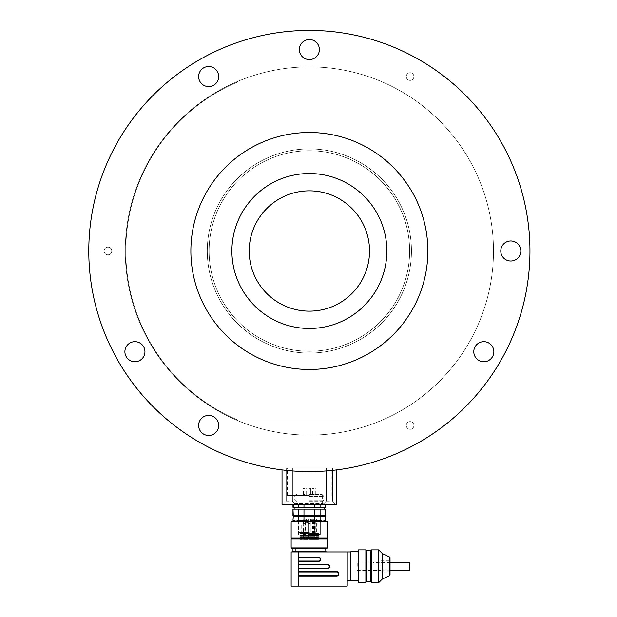 <?xml version="1.0" encoding="UTF-8"?>
<svg xmlns="http://www.w3.org/2000/svg" width="617" height="617" viewBox="0 0 617 617"><rect width="100%" height="100%" fill="white"/><g stroke="black" fill="none" stroke-linecap="round" stroke-linejoin="round"><path stroke-width="0.46" stroke-dasharray="3.08 2.31" d="M382.255 420.077A184.121 184.121 0 0 0 382.255 81.914L237.877 81.914A183.573 183.573 0 0 0 237.877 420.077L382.255 420.077A184.121 184.121 0 0 0 382.255 81.914L237.877 81.914A183.573 183.573 0 0 0 237.877 420.077L382.255 420.077M409.634 250.996A100.263 100.263 0 0 1 259.24 337.823A100.263 100.263 0 0 1 259.24 164.161A100.263 100.263 0 0 1 409.634 250.996A100.263 100.263 0 0 1 259.24 337.823A100.263 100.263 0 0 1 259.24 164.161A100.263 100.263 0 0 1 409.634 250.996A100.263 100.263 0 0 0 259.24 164.161A100.263 100.263 0 0 0 259.24 337.823A100.263 100.263 0 0 0 409.634 250.996A100.263 100.263 0 0 0 259.24 164.161A100.263 100.263 0 0 0 259.24 337.823A100.263 100.263 0 0 0 409.634 250.996A100.263 100.263 0 0 0 259.24 164.161A100.263 100.263 0 0 0 259.24 337.823A100.263 100.263 0 0 0 409.634 250.996A100.263 100.263 0 0 0 259.24 164.161A100.263 100.263 0 0 0 259.24 337.823A100.263 100.263 0 0 0 409.634 250.996M411.454 250.996A102.09 102.09 0 0 0 258.322 162.587A102.09 102.09 0 0 0 258.322 339.404A102.09 102.09 0 0 0 411.454 250.996A102.09 102.09 0 0 0 258.322 162.587A102.09 102.09 0 0 0 258.322 339.404A102.09 102.09 0 0 0 411.454 250.996A102.09 102.09 0 0 0 258.322 162.587A102.09 102.09 0 0 0 258.322 339.404A102.09 102.09 0 0 0 411.454 250.996A102.09 102.09 0 0 0 258.322 162.587A102.09 102.09 0 0 0 258.322 339.404A102.09 102.09 0 0 0 411.454 250.996M231.892 250.996A77.48 77.48 0 0 0 348.111 318.094A77.48 77.48 0 0 0 348.111 183.897A77.48 77.48 0 0 0 231.892 250.996M190.877 250.996A118.495 118.495 0 0 0 368.619 353.61A118.495 118.495 0 0 0 368.619 148.373A118.495 118.495 0 0 0 190.877 250.996A118.495 118.495 0 0 0 368.619 353.61A118.495 118.495 0 0 0 368.619 148.373A118.495 118.495 0 0 0 190.877 250.996A118.495 118.495 0 0 0 368.619 353.61A118.495 118.495 0 0 0 368.619 148.373A118.495 118.495 0 0 0 190.877 250.996M88.786 250.996A220.577 220.577 0 0 0 419.66 442.027A220.577 220.577 0 0 0 419.66 59.965A220.577 220.577 0 0 0 88.786 250.996A220.577 220.577 0 0 0 419.66 442.027A220.577 220.577 0 0 0 419.66 59.965A220.577 220.577 0 0 0 88.786 250.996A220.577 220.577 0 0 0 419.66 442.027A220.577 220.577 0 0 0 419.66 59.965A220.577 220.577 0 0 0 88.786 250.996M348.304 468.11A220.577 220.577 0 0 1 270.431 468.11A220.577 220.577 0 0 0 348.304 468.11L270.431 468.11L348.304 468.11M413.914 76.547A3.825 3.825 0 0 1 408.176 79.863A3.825 3.825 0 0 1 408.176 73.23A3.825 3.825 0 0 1 413.914 76.547A3.825 3.825 0 0 1 408.176 79.863A3.825 3.825 0 0 1 408.176 73.23A3.825 3.825 0 0 1 413.914 76.547M413.914 425.445A3.825 3.825 0 0 1 408.176 428.761A3.825 3.825 0 0 1 408.176 422.128A3.825 3.825 0 0 1 413.914 425.445A3.825 3.825 0 0 1 408.176 428.761A3.825 3.825 0 0 1 408.176 422.128A3.825 3.825 0 0 1 413.914 425.445M111.762 250.996A3.825 3.825 0 0 1 106.016 254.312A3.825 3.825 0 0 1 106.016 247.679A3.825 3.825 0 0 1 111.762 250.996A3.825 3.825 0 0 1 106.016 254.312A3.825 3.825 0 0 1 106.016 247.679A3.825 3.825 0 0 1 111.762 250.996M218.68 425.445A10.026 10.026 0 0 1 203.633 434.129A10.026 10.026 0 0 1 203.633 416.76A10.026 10.026 0 0 1 218.68 425.445A10.026 10.026 0 0 1 203.633 434.129A10.026 10.026 0 0 1 203.633 416.76A10.026 10.026 0 0 1 218.68 425.445A10.026 10.026 0 0 1 203.633 434.129A10.026 10.026 0 0 1 203.633 416.76A10.026 10.026 0 0 1 218.68 425.445M144.941 351.713A10.026 10.026 0 0 1 129.902 360.397A10.026 10.026 0 0 1 129.902 343.029A10.026 10.026 0 0 1 144.941 351.713A10.026 10.026 0 0 1 129.902 360.397A10.026 10.026 0 0 1 129.902 343.029A10.026 10.026 0 0 1 144.941 351.713A10.026 10.026 0 0 1 129.902 360.397A10.026 10.026 0 0 1 129.902 343.029A10.026 10.026 0 0 1 144.941 351.713M520.833 250.996A10.026 10.026 0 0 1 505.793 259.68A10.026 10.026 0 0 1 505.793 242.311A10.026 10.026 0 0 1 520.833 250.996A10.026 10.026 0 0 1 505.793 259.68A10.026 10.026 0 0 1 505.793 242.311A10.026 10.026 0 0 1 520.833 250.996A10.026 10.026 0 0 1 505.793 259.68A10.026 10.026 0 0 1 505.793 242.311A10.026 10.026 0 0 1 520.833 250.996M493.847 351.713A10.026 10.026 0 0 1 478.807 360.397A10.026 10.026 0 0 1 478.807 343.029A10.026 10.026 0 0 1 493.847 351.713A10.026 10.026 0 0 1 478.807 360.397A10.026 10.026 0 0 1 478.807 343.029A10.026 10.026 0 0 1 493.847 351.713A10.026 10.026 0 0 1 478.807 360.397A10.026 10.026 0 0 1 478.807 343.029A10.026 10.026 0 0 1 493.847 351.713M319.398 49.553A10.026 10.026 0 0 1 304.358 58.237A10.026 10.026 0 0 1 304.358 40.876A10.026 10.026 0 0 1 319.398 49.553A10.026 10.026 0 0 1 304.358 58.237A10.026 10.026 0 0 1 304.358 40.876A10.026 10.026 0 0 1 319.398 49.553A10.026 10.026 0 0 1 304.358 58.237A10.026 10.026 0 0 1 304.358 40.876A10.026 10.026 0 0 1 319.398 49.553M218.68 76.547A10.026 10.026 0 0 1 203.633 85.223A10.026 10.026 0 0 1 203.633 67.862A10.026 10.026 0 0 1 218.68 76.547A10.026 10.026 0 0 1 203.633 85.223A10.026 10.026 0 0 1 203.633 67.862A10.026 10.026 0 0 1 218.68 76.547A10.026 10.026 0 0 1 203.633 85.223A10.026 10.026 0 0 1 203.633 67.862A10.026 10.026 0 0 1 218.68 76.547M125.251 250.996A184.121 184.121 0 0 0 401.428 410.452A184.121 184.121 0 0 0 401.428 91.54A184.121 184.121 0 0 0 125.251 250.996A184.121 184.121 0 0 0 401.428 410.452A184.121 184.121 0 0 0 401.428 91.54A184.121 184.121 0 0 0 125.251 250.996A184.121 184.121 0 0 0 401.428 410.452A184.121 184.121 0 0 0 401.428 91.54A184.121 184.121 0 0 0 125.251 250.996A184.121 184.121 0 0 0 401.428 410.452A184.121 184.121 0 0 0 401.428 91.54A184.121 184.121 0 0 0 125.251 250.996M249.214 250.996A60.157 60.157 0 0 0 339.45 303.094A60.157 60.157 0 0 0 339.45 198.898A60.157 60.157 0 0 0 249.214 250.996M336.72 469.876L336.72 504.575L282.031 504.575L282.031 468.11L336.72 468.11L282.031 468.11L282.031 469.876M309.372 504.575L294.409 504.575L309.372 504.575M289.319 504.575L282.995 504.575L289.319 504.575M329.424 504.575L323.1 504.575L329.424 504.575M289.319 468.11L286.219 468.11L289.319 468.11M329.424 468.11L326.324 468.11L329.424 468.11M309.372 468.11L287.499 468.11L309.372 468.11M309.372 495.459L287.499 495.459L309.372 495.459M289.319 501.343L286.219 501.343L289.319 501.343M329.424 501.343L326.324 501.343L329.424 501.343M309.372 532.386L298.435 532.386L309.372 532.386M314.763 520.162L309.372 521.072L320.308 521.072L298.435 521.072L324.866 521.072L295.952 521.072L309.372 521.072L303.98 520.162L303.98 516.514L320.092 516.514L320.092 520.162L314.763 520.162L314.763 516.514M298.435 521.072L298.435 532.386L300.302 533.466L299.893 536.204L318.85 536.204L318.441 535.487L300.302 535.487L318.441 535.487L318.441 533.466L300.302 533.466L318.441 533.466L320.308 532.386L320.308 521.072M303.98 520.162L298.651 520.162L295.952 521.072L293.877 521.072L295.952 521.072L293.26 520.162L293.26 516.514L303.98 516.514M318.511 539.212L300.232 539.212L318.511 539.212L318.827 537.43L299.924 537.43L318.819 537.43L318.85 536.204L299.893 536.204L299.893 537.43M320.092 516.514L325.491 516.514L325.491 520.162L322.791 521.072L320.092 520.162M298.651 520.162L298.651 516.514M309.372 516.514L321.681 516.514L309.372 516.514M309.372 515.511L321.681 515.511L309.372 515.511M292.967 515.511L325.776 515.511M325.491 515.511L325.776 509.133M320.092 515.511L320.092 509.133L325.491 509.133M314.763 515.511L314.763 509.133L320.092 509.133M303.98 515.511L303.98 509.133L314.763 509.133M298.651 515.511L298.651 509.133L303.98 509.133M293.26 515.511L293.26 509.133L298.651 509.133M309.372 509.133L294.147 509.133L309.372 509.133M309.372 507.305L324.596 507.305L309.372 507.305M325.776 507.305L292.967 507.305M293.26 504.575L314.763 504.575L292.967 504.575L293.26 507.305M298.651 504.575L298.651 507.305M303.98 504.575L303.98 507.305M314.763 504.575L320.092 504.575L314.763 504.575L314.763 507.305M320.092 504.575L325.491 504.575L320.092 504.575L320.092 507.305M325.491 504.575L325.491 507.305M309.372 539.212L317.007 539.212L309.372 539.212M303.672 523.17L303.286 538.749L304.767 538.749L305.16 523.17L316.459 523.17L305.16 523.17M309.372 523.17L310.282 523.17L309.372 523.17M305.523 521.342L315.248 521.342L303.495 521.342L306.641 521.342L305.523 521.342L305.523 523.17L305.114 523.17L305.523 523.17L305.523 538.749L304.767 538.749M315.202 523.17L311.963 523.17L315.248 523.17L315.202 521.342L315.202 523.17M314.701 523.17L313.93 523.17L314.701 523.17L314.701 521.342L314.701 523.17M313.93 523.17L312.109 523.17L314.84 523.17L313.02 523.17L313.93 523.17L313.93 521.342L313.93 523.17M304.813 523.17L303.903 523.17L304.813 523.17L304.813 521.342M304.813 523.71L303.903 523.71L304.813 523.71M304.813 524.08L303.903 524.08L304.813 524.08M303.286 523.71L304.767 523.71M309.372 524.08L308.461 524.08L309.372 524.08M313.93 523.71L314.84 523.71L313.93 523.71M313.93 524.08L313.02 524.08L313.93 524.08M303.286 538.749L305.523 538.749M304.813 534.283L303.903 534.283L304.813 534.283M304.813 535.741L305.338 535.741L304.813 535.741M309.372 534.283L308.461 534.283L309.372 534.283M309.372 535.741L309.896 535.741L309.372 535.741M313.93 534.283L313.02 534.283L313.93 534.283M313.93 535.741L314.454 535.741L313.93 535.741M307.551 521.342L307.551 523.17L307.551 521.342M311.192 521.342L311.192 523.17L311.192 521.342M309.372 496.369L323.956 496.369L309.372 496.369M309.372 500.102L323.956 500.102L309.372 500.102M309.372 494.549L322.136 494.549L309.372 494.549M304.813 494.549L303.448 494.549L304.813 494.549M313.93 494.549L312.564 494.549L313.93 494.549M309.372 488.402L310.737 488.402L309.372 488.402M313.93 488.402L312.564 488.402L313.93 488.402M304.813 488.402L303.448 488.402L304.813 488.402M309.896 535.741L308.855 535.741L309.896 535.741L310.282 534.283L308.461 534.283L310.282 534.283L310.282 524.08L308.461 524.08L310.282 523.71L308.461 523.71L310.282 523.71L310.282 523.17L309.896 535.741M373.146 564.794L373.146 570.154L373.146 564.794M409.603 564.794L409.603 570.154L408.693 566.329L409.603 562.496L409.603 564.794M347.201 586.15L347.201 551.968L347.201 580.682L347.201 551.968L291.139 551.968L291.139 586.15L347.201 586.15M309.372 551.968L292.782 551.968L309.372 551.968M325.961 551.151L292.782 551.151M309.372 551.151L325.776 551.151L309.372 551.151M309.372 548.413L325.776 548.413L309.372 548.413M326.694 548.413L292.057 548.413M291.139 547.958L327.604 547.958M291.139 538.842L327.604 538.842M292.057 538.386L326.694 538.386M327.604 537.931L291.139 537.931M298.435 586.15L298.435 551.968M291.139 521.982L327.604 521.982M298.435 564.732L298.435 568.373L298.435 564.362L327.604 564.732A1.82 1.82 0 0 1 329.424 566.553A1.82 1.82 0 0 1 327.604 568.373A1.82 1.82 0 0 0 329.424 566.553A1.82 1.82 0 0 0 327.604 564.732A1.82 1.82 0 0 1 329.424 566.553A1.82 1.82 0 0 1 327.604 568.373L298.435 568.373L327.604 568.373A1.82 1.82 0 0 0 329.424 566.553A1.82 1.82 0 0 0 327.604 564.732L298.435 564.732M298.435 572.021L298.435 575.669L298.435 571.658L336.72 572.021A1.82 1.82 0 0 1 338.54 573.849A1.82 1.82 0 0 1 336.72 575.669A1.82 1.82 0 0 0 338.54 573.849A1.82 1.82 0 0 0 336.72 572.021A1.82 1.82 0 0 1 338.54 573.849A1.82 1.82 0 0 1 336.72 575.669L298.435 575.669L336.72 575.669A1.82 1.82 0 0 0 338.54 573.849A1.82 1.82 0 0 0 336.72 572.021L298.435 571.658M318.488 561.084A1.82 1.82 0 0 0 320.308 559.264A1.82 1.82 0 0 0 318.488 557.436L298.435 557.436L318.488 557.436A1.82 1.82 0 0 1 320.308 559.264A1.82 1.82 0 0 1 318.488 561.084A1.82 1.82 0 0 0 320.308 559.264A1.82 1.82 0 0 0 318.488 557.436A1.82 1.82 0 0 1 320.308 559.264A1.82 1.82 0 0 1 318.488 561.084L298.435 561.084L318.488 561.447A2.19 2.19 0 0 0 320.678 559.264A2.19 2.19 0 0 0 318.488 557.074L298.435 557.074M327.149 521.072L291.602 521.072M309.372 521.072L297.525 521.072L309.372 521.072M309.372 521.527L320.308 521.527L309.372 521.527M309.372 534.376L320.308 534.376L309.372 534.376M315.295 534.368L312.441 534.368L315.295 534.368L315.295 518.882L316.668 518.882L316.668 534.376M313.621 534.368L313.621 518.882L302.083 518.882L316.668 518.882M313.621 518.882L308.084 518.882L315.032 518.882L311.801 518.882L312.341 518.882L312.341 520.694L305.384 520.694L305.384 518.882L308.084 518.882L303.711 518.882L305.384 518.882L305.384 520.694L315.032 520.694L311.801 520.694L312.341 520.694L312.341 518.882L315.295 518.882M309.372 518.882L310.282 518.882L309.372 518.882M304.813 518.882L303.903 518.882L304.813 518.882M313.93 518.882L314.84 518.882L313.93 518.882M306.41 518.882L303.711 518.882L306.942 518.882L306.41 518.882L306.41 520.694L303.711 520.694L303.711 518.882L303.711 520.694L306.942 520.694L306.41 520.694L306.41 518.882M315.032 520.694L315.032 518.882M313.359 520.694L313.359 518.882M313.93 537.106L314.84 537.106L313.93 537.106M309.372 537.106L310.282 537.106L309.372 537.106M304.813 537.106L303.903 537.106L304.813 537.106M350.842 566.329L350.842 551.968L350.842 566.329M350.842 580.906L350.842 551.745M358.13 550.827L358.13 581.823M358.585 582.733L358.585 549.917M365.881 582.733L365.881 549.917M366.336 581.823L366.336 550.827M370.894 581.823L370.894 550.827M371.349 582.733L371.349 549.917M378.645 582.733L378.645 549.917M382.293 579.085L382.293 553.565M389.62 556.981L389.62 575.669M390.037 575.083L390.037 557.567M390.037 566.329L390.037 560.853L390.037 566.329M380.92 566.329L380.92 560.853L380.92 566.329M357.22 566.329L357.22 562.226L357.22 566.329M304.042 538.749L304.042 521.342M303.541 521.342L303.541 523.17M306.78 521.342L306.78 523.17M311.963 521.342L311.963 523.17L311.963 521.342M308.084 521.342L308.084 523.17M307.497 521.342L307.497 523.17M306.101 521.342L306.101 523.17M309.372 501.837L321.681 501.837L309.372 501.837M309.372 501.205L322.043 501.205L309.372 501.205M298.435 561.447L318.488 561.447M298.435 576.031L336.72 576.031A2.19 2.19 0 0 0 338.903 573.849A2.19 2.19 0 0 0 336.72 571.658M298.435 568.743L327.604 568.743A2.19 2.19 0 0 0 329.786 566.553A2.19 2.19 0 0 0 327.604 564.362L298.435 564.362M314.462 520.694L314.462 534.368M310.659 518.882L310.659 520.694L310.659 518.882M312.788 520.694L312.788 534.368M308.084 518.882L308.084 520.694L308.084 518.882M331.244 495.459L331.244 468.11M287.499 495.459L287.499 468.11M286.219 468.11L286.219 501.343L282.995 504.575L286.219 501.343L286.219 468.11M292.419 468.11L292.419 501.343L295.643 504.575L292.419 501.343L292.419 468.11M326.324 468.11L326.324 501.343L323.1 504.575L326.324 501.343L326.324 468.11M332.524 468.11L332.524 501.343L335.748 504.575L332.524 501.343L332.524 468.11M296.152 495.459L296.152 504.575M322.591 495.459L322.591 504.575M321.758 504.575L323.046 503.657L295.697 503.657L294.409 504.575M296.985 504.575L295.697 503.657L323.046 503.657L324.334 504.575M300.232 539.212L299.924 537.43M317.007 539.212L317.007 523.71L316.459 523.17M301.736 539.212L301.736 523.71L302.284 523.17M305.338 535.741L305.724 523.17M304.297 535.741L303.903 523.17M308.461 523.71L308.461 534.283L308.461 523.71M314.454 535.741L314.84 523.17M313.405 535.741L313.02 523.17M305.831 523.17L305.831 538.749M308.855 535.741L308.461 534.283L308.855 535.741M303.495 521.342L303.495 523.17M315.248 521.342L315.248 523.17L315.248 521.342M312.109 521.342L312.109 523.17M305.114 521.342L305.114 523.17M306.641 521.342L306.641 523.17M296.615 494.549L294.787 496.369L294.787 500.102L297.07 501.837L297.07 504.575M322.136 494.549L323.956 496.369L323.956 500.102L321.681 501.837L321.681 504.575M310.737 494.549L310.737 488.402L310.737 494.549M308.006 494.549L308.006 488.402L308.006 494.549M315.295 494.549L315.295 488.402M312.564 494.549L312.564 488.402M306.179 494.549L306.179 488.402M303.448 494.549L303.448 488.402M390.037 562.496L373.146 562.496M390.037 570.154L373.146 570.154M320.308 534.376L320.308 521.527L321.218 521.072M298.435 534.376L298.435 521.527L297.525 521.072M302.083 518.882L302.083 534.376M312.441 520.694L312.441 534.368M314.84 537.106L314.84 518.882M313.02 537.106L313.02 518.882M310.282 537.106L310.282 518.882L310.282 537.106M308.461 537.106L308.461 518.882L308.461 537.106M305.724 537.106L305.724 518.882M303.903 537.106L303.903 518.882M306.942 520.694L306.942 518.882M311.801 520.694L311.801 518.882M295.697 548.413L295.697 551.968M323.046 548.413L323.046 551.968M380.92 571.797L390.037 571.797M380.92 560.853L390.037 560.853M357.22 570.424L380.92 570.424M357.22 562.226L380.92 562.226"/><path stroke-width="0.93" d="M231.892 250.996A77.48 77.48 0 0 0 348.111 318.094A77.48 77.48 0 0 0 348.111 183.897A77.48 77.48 0 0 0 231.892 250.996M190.877 250.996A118.495 118.495 0 0 0 368.619 353.61A118.495 118.495 0 0 0 368.619 148.373A118.495 118.495 0 0 0 190.877 250.996M218.68 425.445A10.026 10.026 0 0 1 203.633 434.129A10.026 10.026 0 0 1 203.633 416.76A10.026 10.026 0 0 1 218.68 425.445M144.941 351.713A10.026 10.026 0 0 1 129.902 360.397A10.026 10.026 0 0 1 129.902 343.029A10.026 10.026 0 0 1 144.941 351.713M520.833 250.996A10.026 10.026 0 0 1 505.793 259.68A10.026 10.026 0 0 1 505.793 242.311A10.026 10.026 0 0 1 520.833 250.996M493.847 351.713A10.026 10.026 0 0 1 478.807 360.397A10.026 10.026 0 0 1 478.807 343.029A10.026 10.026 0 0 1 493.847 351.713M319.398 49.553A10.026 10.026 0 0 1 304.358 58.237A10.026 10.026 0 0 1 304.358 40.876A10.026 10.026 0 0 1 319.398 49.553M218.68 76.547A10.026 10.026 0 0 1 203.633 85.223A10.026 10.026 0 0 1 203.633 67.862A10.026 10.026 0 0 1 218.68 76.547M88.786 250.996A220.577 220.577 0 0 0 419.66 442.027A220.577 220.577 0 0 0 419.66 59.965A220.577 220.577 0 0 0 88.786 250.996M249.214 250.996A60.157 60.157 0 0 0 339.45 303.094A60.157 60.157 0 0 0 339.45 198.898A60.157 60.157 0 0 0 249.214 250.996M336.72 469.876L336.72 504.575L282.031 504.575L282.031 469.876M292.967 520.162L293.26 516.514L292.967 520.162L293.877 521.072M293.26 520.162L295.952 521.072L298.651 520.162L298.651 516.514L293.26 516.514M298.651 520.162L303.98 520.162L303.98 516.514L298.651 516.514M303.98 520.162L309.372 521.072L314.763 520.162L314.763 516.514L303.98 516.514M314.763 520.162L320.092 520.162L320.092 516.514L314.763 516.514M320.092 520.162L322.791 521.072L325.491 520.162L325.491 516.514L320.092 516.514M325.491 520.162L325.491 516.514M325.491 515.511L325.491 509.133L325.776 515.511L292.967 515.511L292.967 509.133L293.26 515.511M298.651 515.511L298.651 509.133L293.26 509.133M303.98 515.511L303.98 509.133L298.651 509.133M314.763 515.511L314.763 509.133L303.98 509.133M320.092 515.511L320.092 509.133L314.763 509.133M325.491 509.133L320.092 509.133M292.967 504.575L292.967 507.305L325.776 507.305L325.776 504.575M303.98 504.575L303.98 507.305M314.763 507.305L314.763 504.575M298.651 504.575L298.651 507.305M293.26 504.575L293.26 507.305M325.491 504.575L325.491 507.305M320.092 504.575L320.092 507.305M390.037 570.154L409.603 570.154L409.603 562.496L390.037 562.496M347.201 551.968L347.201 586.15L291.139 586.15L291.139 551.968L350.842 551.968M292.782 551.968L292.782 551.151L325.961 551.151L325.961 551.968M309.372 548.413L326.694 548.413L327.604 547.958L291.139 547.958L292.057 548.413L309.372 548.413M291.139 538.842L292.057 538.386L326.694 538.386L327.604 538.842L291.139 538.842L291.139 547.958M292.057 538.386L291.139 537.931L327.604 537.931L326.694 538.386M298.435 571.658L298.435 576.031L336.72 576.031A2.19 2.19 0 0 0 338.903 573.849A2.19 2.19 0 0 0 336.72 571.658L298.435 571.658L298.435 551.968M291.139 521.982L291.602 521.072L327.149 521.072L327.604 521.982L291.139 521.982L291.139 537.931M327.604 564.732L298.435 564.732L327.604 564.732A1.82 1.82 0 0 1 329.424 566.553A1.82 1.82 0 0 1 327.604 568.373A1.82 1.82 0 0 0 329.424 566.553A1.82 1.82 0 0 0 327.604 564.732L327.604 564.362A2.19 2.19 0 0 1 329.786 566.553A2.19 2.19 0 0 1 327.604 568.743L298.435 568.743M298.435 568.373L327.604 568.373L298.435 568.373M336.72 571.658L336.72 572.021A1.82 1.82 0 0 1 338.54 573.849A1.82 1.82 0 0 1 336.72 575.669L298.435 575.669L336.72 575.669A1.82 1.82 0 0 0 338.54 573.849A1.82 1.82 0 0 0 336.72 572.021L298.435 572.021M318.488 557.436L298.435 557.436L318.488 557.436A1.82 1.82 0 0 1 320.308 559.264A1.82 1.82 0 0 1 318.488 561.084A1.82 1.82 0 0 0 320.308 559.264A1.82 1.82 0 0 0 318.488 557.436L318.488 557.074A2.19 2.19 0 0 1 320.678 559.264A2.19 2.19 0 0 1 318.488 561.447L298.435 561.447M298.435 561.084L318.488 561.084L298.435 561.084M358.13 551.745L350.842 551.745L350.842 580.906L358.13 580.906M358.585 582.733L358.13 581.823L358.13 550.827L358.585 549.917L358.585 582.733L365.881 582.733L365.881 549.917L358.585 549.917M365.881 549.917L366.336 550.827L366.336 581.823L365.881 582.733M366.336 550.827L370.894 550.827L370.894 581.823L371.349 582.733L378.645 582.733L378.645 549.917L371.349 549.917L371.349 582.733M389.62 556.981L390.037 557.567L390.037 575.083L389.62 575.669L389.62 556.981L382.293 553.565L382.293 579.085L378.645 582.733M298.435 586.15L298.435 576.031M298.435 557.074L318.488 557.074M298.435 564.362L327.604 564.362M297.07 515.511L297.07 516.514M321.681 515.511L321.681 516.514M294.147 507.305L294.147 509.133M324.596 507.305L324.596 509.133M324.866 521.072L325.776 520.162M325.776 551.151L325.776 548.413M292.967 551.151L292.967 548.413M327.604 538.842L327.604 547.958M327.604 521.982L327.604 537.931M347.201 580.682L350.842 580.682M366.336 581.823L370.894 581.823M370.894 550.827L371.349 549.917M382.293 553.565L378.645 549.917M389.62 575.669L382.293 579.085"/></g></svg>
